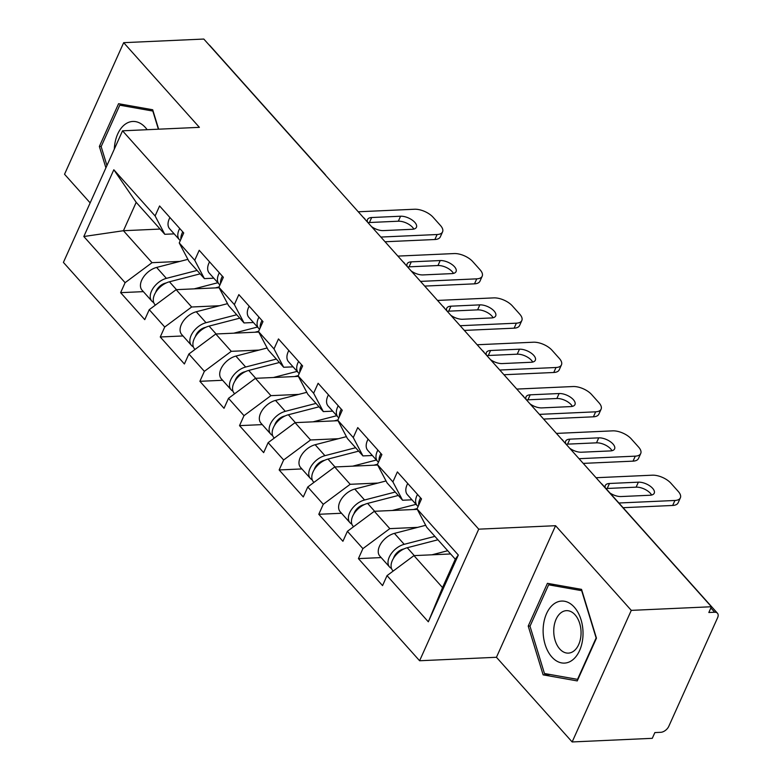 <?xml version="1.0" encoding="UTF-8"?>
<svg xmlns="http://www.w3.org/2000/svg" width="781" height="781" viewBox="0 0 781 781"><rect width="100%" height="100%" fill="white"/><g stroke="black" fill="none" stroke-linecap="round" stroke-linejoin="round"><path stroke-width="1.17" d="M572.151 741.95L631.282 610.371L555.574 525.701L496.443 657.28L572.151 741.95L652.281 738.328L654.868 732.578L660.726 732.314A7.166 4.315 138.2 0 0 668.8 726.31L717.593 617.742A7.166 4.315 138.2 0 0 717.446 613.222A7.166 4.315 138.2 0 0 714.693 612.236L708.836 612.499L711.423 606.749L203.812 39.05L123.681 42.672L64.54 174.251L90.147 202.894M496.443 657.28L419.602 660.746L63.407 262.396L122.539 130.817L478.733 529.167L419.602 660.746M450.617 553.963L413.95 555.623L442.534 587.585L428.32 621.803L458.32 555.047L417.034 508.88L421.515 498.903L397.383 471.909L392.902 481.887L402.576 500.24L411.968 499.82M428.32 621.803L387.034 575.626L382.553 585.604L358.42 558.61L381.157 557.585M417.64 527.37L389.817 528.63L362.901 548.633L358.42 558.61M362.901 548.633L347.408 531.305L342.918 541.282L318.785 514.288L341.522 513.254M378.004 483.048L350.181 484.298L323.266 504.311L318.785 514.288M323.266 504.311L307.773 486.983L303.292 496.95L279.149 469.957L301.886 468.932M338.368 438.717L310.555 439.976L283.64 459.989L279.149 469.957M283.64 459.989L268.137 442.651L263.656 452.629L239.523 425.635L262.26 424.61M298.742 394.395L270.919 395.655L244.004 415.658L239.523 425.635M244.004 415.658L228.501 398.33L224.02 408.307L199.887 381.313L222.624 380.279M259.107 350.073L231.283 351.333L204.368 371.336L199.887 381.313M204.368 371.336L188.875 354.008L184.394 363.975L160.251 336.982L182.988 335.957M219.471 305.742L191.657 307.001L164.732 327.014L160.251 336.982M164.732 327.014L149.239 309.676L144.758 319.654L120.625 292.66L143.362 291.635M179.835 261.42L152.022 262.68L125.106 282.683L120.625 292.66M125.106 282.683L83.821 236.516L113.821 169.77L155.107 215.937L164.781 234.29L174.173 233.87M392.902 481.887L377.399 464.558L381.889 454.581L357.747 427.588L353.266 437.565L337.773 420.227L342.254 410.259L318.121 383.266L313.63 393.233L298.137 375.905L302.618 365.928L278.485 338.934L274.004 348.912L258.501 331.583L262.982 321.606L238.849 294.613L234.368 304.59L218.875 287.252L223.356 277.284L199.214 250.291L194.733 260.258L179.239 242.93L183.72 232.953L159.588 205.959L155.107 215.937M417.288 509.358L374.324 511.291L389.817 528.63M402.576 500.24L387.083 482.912L377.399 464.558M374.324 511.291L347.408 531.305M377.653 465.027L334.688 466.97L350.181 484.298M353.266 437.565L362.94 455.919L372.342 455.489M362.94 455.919L347.447 438.58L337.773 420.227M334.688 466.97L307.773 486.983M338.017 420.705L295.052 422.648L310.555 439.976M313.63 393.233L323.314 411.587L332.706 411.167M323.314 411.587L307.812 394.259L298.137 375.905M295.052 422.648L268.137 442.651M298.391 376.383L255.426 378.316L270.919 395.655M274.004 348.912L283.679 367.265L293.07 366.845M283.679 367.265L268.176 349.937L258.501 331.583M255.426 378.316L228.501 398.33M258.755 332.052L215.79 333.995L231.283 351.333M234.368 304.59L244.043 322.943L253.435 322.514M244.043 322.943L228.55 305.605L218.875 287.252M215.79 333.995L188.875 354.008M219.119 287.73L176.155 289.673L191.657 307.001M194.733 260.258L204.407 278.612L213.809 278.192M204.407 278.612L188.914 261.284L179.239 242.93M176.155 289.673L149.239 309.676M209.064 44.917A7.166 4.315 -41.8 0 1 209.835 45.523L324.925 174.231A7.166 4.315 -41.8 0 0 324.154 173.636M160.095 229.058L123.437 230.717L152.022 262.68M164.781 234.29L136.197 202.328L123.437 230.717L83.821 236.516M113.821 169.77L136.197 202.328M631.282 610.371L711.423 606.749M555.574 525.701L478.733 529.167M122.539 130.817L199.389 127.342L123.681 42.672M442.534 587.585L455.294 559.196L426.709 527.234L417.034 508.88M413.95 555.623L387.034 575.626M458.32 555.047L455.294 559.196M158.641 129.187L152.695 109.76L118.575 103.707L99.363 146.457L105.904 167.837M528.22 626.069L543.127 674.862L577.247 680.915L596.459 638.165L581.552 589.372L547.422 583.329L528.22 626.069L530.114 625.991M101.266 146.369L99.363 146.457M550.312 674.54L543.127 674.862M179.708 228.472A15.766 9.499 138.2 0 0 179.396 239.718A15.766 9.499 138.2 0 0 180.313 240.538M169.926 217.538A15.766 9.499 138.2 0 0 169.623 228.774L179.396 239.718M368.017 222.692A10.983 5.213 -155.8 0 1 369.423 222.517L398.33 221.208A10.983 5.213 -155.8 0 1 413.823 229.087M437.116 234.525A14.331 6.795 24.2 0 0 442.563 231.879L440.318 236.858A14.331 6.795 -155.8 0 1 434.871 239.513L437.116 234.525L380.864 237.063M385.072 241.759L434.871 239.513M182.764 231.879A15.766 9.499 138.2 0 0 180.88 239.269M358.254 211.778L414.506 209.24A14.331 6.795 24.2 0 1 433.104 217.264L440.474 225.504A14.331 6.795 24.2 0 1 442.563 231.879M367.636 222.263A10.983 5.213 -155.8 0 1 367.49 219.559A10.983 5.213 -155.8 0 1 371.668 217.528L400.575 216.22A10.983 5.213 -155.8 0 1 412.085 219.998A10.983 5.213 -155.8 0 1 416.439 227.261A10.983 5.213 -155.8 0 1 412.261 229.292L383.354 230.6A10.983 5.213 -155.8 0 1 371.492 226.578M159.06 286.92L160.33 286.871M155.399 305.098L154.863 304.502A15.766 9.499 -41.8 0 1 155.946 291.957A15.766 9.499 -41.8 0 1 169.448 281.785L200.141 273.838M194.147 288.863L217.86 282.722M219.012 286.949L215.312 287.906M153.681 302.491A15.766 9.499 -41.8 0 1 151.817 301.095A15.766 9.499 -41.8 0 1 152.9 288.55A15.766 9.499 -41.8 0 1 166.392 278.368L197.085 270.431M151.817 301.095L142.035 290.151A15.766 9.499 -41.8 0 1 143.118 277.606A15.766 9.499 -41.8 0 1 156.61 267.434L187.889 259.341M166.285 282.927L165.279 283.181A9.557 5.76 138.2 0 0 155.751 292.26M147.16 129.705A31.045 19.925 -92.6 0 0 145.422 127.537A31.045 19.925 -92.6 0 0 125.468 124.042A31.045 19.925 -92.6 0 0 114.309 149.142M106.938 165.533L101.159 146.613L119.776 105.191L152.832 111.048L158.377 129.197M125.497 104.937L119.776 105.191M582.977 635.617A31.045 19.925 -92.6 0 0 564.517 601.253A31.045 19.925 -92.6 0 0 543.166 628.559A31.045 19.925 -92.6 0 0 561.617 662.913A31.045 19.925 -92.6 0 0 582.977 635.617M581.025 634.309A21.253 13.638 -92.6 0 0 566.44 610.654A21.253 13.638 -92.6 0 0 553.778 629.476A21.253 13.638 -92.6 0 0 568.363 653.121A21.253 13.638 -92.6 0 0 581.025 634.309M544.455 673.505L530.006 626.225L548.623 584.813L581.679 590.67L596.128 637.94L577.52 679.363L544.455 673.505M554.344 584.549L548.623 584.813M219.344 272.794A15.766 9.499 138.2 0 0 219.031 284.04A15.766 9.499 138.2 0 0 219.949 284.86M209.562 261.86A15.766 9.499 138.2 0 0 209.249 273.096L219.031 284.04M407.643 267.014A10.983 5.213 -155.8 0 1 409.059 266.838L437.965 265.53A10.983 5.213 -155.8 0 1 453.458 273.409M476.752 278.846A14.331 6.795 24.2 0 0 482.199 276.201L479.954 281.189A14.331 6.795 -155.8 0 1 474.506 283.835L476.752 278.846L420.5 281.394M424.698 286.09L474.506 283.835M222.39 276.21A15.766 9.499 138.2 0 0 220.515 283.591M397.89 256.1L454.132 253.561A14.331 6.795 24.2 0 1 472.739 261.586L480.1 269.826A14.331 6.795 24.2 0 1 482.199 276.201M407.262 266.585A10.983 5.213 -155.8 0 1 407.116 263.88A10.983 5.213 -155.8 0 1 411.294 261.85L440.201 260.551A10.983 5.213 -155.8 0 1 451.721 264.32A10.983 5.213 -155.8 0 1 456.065 271.583A10.983 5.213 -155.8 0 1 451.887 273.614L422.98 274.922A10.983 5.213 -155.8 0 1 411.128 270.909M258.98 317.125A15.766 9.499 138.2 0 0 258.667 328.362A15.766 9.499 138.2 0 0 259.575 329.191M249.198 306.181A15.766 9.499 138.2 0 0 248.885 317.428L258.667 328.362M447.279 311.336A10.983 5.213 -155.8 0 1 448.685 311.17L477.601 309.862A10.983 5.213 -155.8 0 1 493.094 317.73M516.378 323.178A14.331 6.795 24.2 0 0 521.825 320.522L519.59 325.511A14.331 6.795 -155.8 0 1 514.142 328.166L516.378 323.178L460.136 325.716M464.334 330.412L514.142 328.166M262.025 320.532A15.766 9.499 138.2 0 0 260.151 327.922M437.526 300.431L493.768 297.883A14.331 6.795 24.2 0 1 512.365 305.918L519.736 314.157A14.331 6.795 24.2 0 1 521.825 320.522M446.898 310.916A10.983 5.213 -155.8 0 1 446.752 308.212A10.983 5.213 -155.8 0 1 450.93 306.181L479.837 304.873A10.983 5.213 -155.8 0 1 491.356 308.651A10.983 5.213 -155.8 0 1 495.701 315.915A10.983 5.213 -155.8 0 1 491.522 317.945L462.616 319.253A10.983 5.213 -155.8 0 1 450.764 315.231M298.606 361.447A15.766 9.499 138.2 0 0 298.303 372.693A15.766 9.499 138.2 0 0 299.211 373.513M288.833 350.503A15.766 9.499 138.2 0 0 288.521 361.749L298.303 372.693M486.914 355.667A10.983 5.213 -155.8 0 1 488.32 355.492L517.227 354.183A10.983 5.213 -155.8 0 1 532.72 362.062M556.013 367.5A14.331 6.795 24.2 0 0 561.461 364.854L559.225 369.833A14.331 6.795 -155.8 0 1 553.768 372.488L556.013 367.5L499.772 370.038M503.97 374.734L553.768 372.488M301.661 364.854A15.766 9.499 138.2 0 0 299.787 372.244M477.162 344.753L533.403 342.215A14.331 6.795 24.2 0 1 552.001 350.239L559.372 358.479A14.331 6.795 24.2 0 1 561.461 364.854M486.534 355.238A10.983 5.213 -155.8 0 1 486.387 352.534A10.983 5.213 -155.8 0 1 490.566 350.503L519.472 349.195A10.983 5.213 -155.8 0 1 530.992 352.973A10.983 5.213 -155.8 0 1 535.336 360.236A10.983 5.213 -155.8 0 1 531.158 362.267L502.251 363.575A10.983 5.213 -155.8 0 1 490.39 359.553M338.241 405.769A15.766 9.499 138.2 0 0 337.929 417.015A15.766 9.499 138.2 0 0 338.847 417.835M328.459 394.835A15.766 9.499 138.2 0 0 328.147 406.071L337.929 417.015M526.54 399.989A10.983 5.213 -155.8 0 1 527.956 399.813L556.863 398.505A10.983 5.213 -155.8 0 1 572.356 406.384M595.649 411.821A14.331 6.795 24.2 0 0 601.097 409.176L598.851 414.164A14.331 6.795 -155.8 0 1 593.404 416.81L595.649 411.821L539.398 414.369M543.596 419.065L593.404 416.81M341.287 409.185A15.766 9.499 138.2 0 0 339.413 416.566M516.788 389.075L573.039 386.536A14.331 6.795 24.2 0 1 591.637 394.561L598.998 402.801A14.331 6.795 24.2 0 1 601.097 409.176M526.169 399.56A10.983 5.213 -155.8 0 1 526.023 396.855A10.983 5.213 -155.8 0 1 530.192 394.825L559.108 393.526A10.983 5.213 -155.8 0 1 570.618 397.295A10.983 5.213 -155.8 0 1 574.972 404.558A10.983 5.213 -155.8 0 1 570.794 406.589L541.887 407.897A10.983 5.213 -155.8 0 1 530.026 403.884M377.877 450.1A15.766 9.499 138.2 0 0 377.565 461.337A15.766 9.499 138.2 0 0 378.482 462.167M368.095 439.156A15.766 9.499 138.2 0 0 367.783 450.403L377.565 461.337M566.176 444.311A10.983 5.213 -155.8 0 1 567.592 444.135L596.499 442.837A10.983 5.213 -155.8 0 1 611.992 450.705M635.275 456.153A14.331 6.795 24.2 0 0 640.732 453.497L638.487 458.486A14.331 6.795 -155.8 0 1 633.04 461.141L635.275 456.153L579.033 458.691M583.231 463.387L633.04 461.141M380.923 453.507A15.766 9.499 138.2 0 0 379.049 460.897M556.423 433.406L612.665 430.858A14.331 6.795 24.2 0 1 631.263 438.893L638.633 447.132A14.331 6.795 24.2 0 1 640.732 453.497M565.795 443.891A10.983 5.213 -155.8 0 1 565.649 441.187A10.983 5.213 -155.8 0 1 569.827 439.156L598.734 437.848A10.983 5.213 -155.8 0 1 610.254 441.626A10.983 5.213 -155.8 0 1 614.598 448.89A10.983 5.213 -155.8 0 1 610.42 450.92L581.513 452.219A10.983 5.213 -155.8 0 1 569.661 448.206M198.696 331.251L199.965 331.193M195.035 349.429L194.498 348.824A15.766 9.499 -41.8 0 1 195.582 336.279A15.766 9.499 -41.8 0 1 209.074 326.107L239.767 318.16M233.783 333.184L257.486 327.044M258.638 331.271L254.948 332.228M193.317 346.813A15.766 9.499 -41.8 0 1 191.452 345.417A15.766 9.499 -41.8 0 1 192.536 332.872A15.766 9.499 -41.8 0 1 206.028 322.699L236.721 314.753M191.452 345.417L181.67 334.473A15.766 9.499 -41.8 0 1 182.754 321.928A15.766 9.499 -41.8 0 1 196.246 311.756L227.525 303.663M205.92 327.249L204.915 327.512A9.557 5.76 138.2 0 0 195.387 336.591M238.332 375.573L239.601 375.515M234.661 393.751L234.134 393.155A15.766 9.499 -41.8 0 1 235.218 380.601A15.766 9.499 -41.8 0 1 248.709 370.428L279.403 362.491M273.418 377.506L297.122 371.375M298.274 375.593L294.583 376.549M232.953 391.135A15.766 9.499 -41.8 0 1 231.078 389.739A15.766 9.499 -41.8 0 1 232.162 377.194A15.766 9.499 -41.8 0 1 245.664 367.021L276.357 359.075M231.078 389.739L221.296 378.805A15.766 9.499 -41.8 0 1 222.38 366.26A15.766 9.499 -41.8 0 1 235.882 356.087L267.151 347.984M245.556 371.571L244.551 371.834A9.557 5.76 138.2 0 0 235.022 380.913M277.958 419.895L279.237 419.846M274.297 438.073L273.76 437.477A15.766 9.499 -41.8 0 1 274.844 424.932A15.766 9.499 -41.8 0 1 288.345 414.76L319.038 406.813M313.044 421.838L336.757 415.697M337.909 419.924L334.209 420.881M272.589 435.466A15.766 9.499 -41.8 0 1 270.714 434.07A15.766 9.499 -41.8 0 1 271.798 421.515A15.766 9.499 -41.8 0 1 285.299 411.343L315.993 403.406M270.714 434.07L260.932 423.126A15.766 9.499 -41.8 0 1 262.016 410.581A15.766 9.499 -41.8 0 1 275.517 400.409L306.787 392.316M285.192 415.902L284.177 416.156A9.557 5.76 138.2 0 0 274.658 425.235M317.594 464.226L318.863 464.168M313.933 482.404L313.396 481.799A15.766 9.499 -41.8 0 1 314.479 469.254A15.766 9.499 -41.8 0 1 327.981 459.082L358.674 451.135M352.68 466.159L376.383 460.019M377.545 464.246L373.845 465.203M312.215 479.788A15.766 9.499 -41.8 0 1 310.35 478.392A15.766 9.499 -41.8 0 1 311.434 465.847A15.766 9.499 -41.8 0 1 324.925 455.674L355.619 447.728M310.35 478.392L300.568 467.448A15.766 9.499 -41.8 0 1 301.651 454.903A15.766 9.499 -41.8 0 1 315.143 444.731L346.422 436.638M324.818 460.224L323.812 460.487A9.557 5.76 138.2 0 0 314.284 469.566M357.229 508.548L358.499 508.49M353.568 526.726L353.032 526.13A15.766 9.499 -41.8 0 1 354.115 513.576A15.766 9.499 -41.8 0 1 367.607 503.403L398.3 495.457M392.316 510.481L416.019 504.35M417.171 508.568L413.481 509.524M351.85 524.11A15.766 9.499 -41.8 0 1 349.976 522.714A15.766 9.499 -41.8 0 1 351.069 510.169A15.766 9.499 -41.8 0 1 364.561 499.996L395.254 492.05M349.976 522.714L340.204 511.78A15.766 9.499 -41.8 0 1 341.287 499.235A15.766 9.499 -41.8 0 1 354.779 489.062L386.048 480.959M364.454 504.546L363.448 504.809A9.557 5.76 138.2 0 0 353.92 513.888M417.513 494.422A15.766 9.499 138.2 0 0 417.2 505.658A15.766 9.499 138.2 0 0 418.108 506.488M407.731 483.478A15.766 9.499 138.2 0 0 407.418 494.724L417.2 505.658M606.017 488.594A10.983 5.213 -155.8 0 1 607.218 488.467L636.125 487.159A10.983 5.213 -155.8 0 1 651.618 495.037M674.911 500.475A14.331 6.795 24.2 0 0 680.358 497.829L678.123 502.808A14.331 6.795 -155.8 0 1 672.675 505.463L674.911 500.475L618.894 503.003M623.101 507.699L672.675 505.463M420.559 497.829A15.766 9.499 138.2 0 0 418.684 505.219M596.059 477.728L652.301 475.19A14.331 6.795 24.2 0 1 670.899 483.214L678.269 491.454A14.331 6.795 24.2 0 1 680.358 497.829M605.255 487.744A10.983 5.213 -155.8 0 1 605.285 485.509A10.983 5.213 -155.8 0 1 609.463 483.478L638.37 482.17A10.983 5.213 -155.8 0 1 649.89 485.948A10.983 5.213 -155.8 0 1 654.234 493.211A10.983 5.213 -155.8 0 1 650.056 495.242L621.149 496.55A10.983 5.213 -155.8 0 1 609.932 492.977M396.855 552.87L398.134 552.811M393.194 571.048L392.667 570.452A15.766 9.499 -41.8 0 1 393.751 557.907A15.766 9.499 -41.8 0 1 407.243 547.735L437.936 539.788M431.952 554.803L447.718 550.722M391.486 568.441A15.766 9.499 -41.8 0 1 389.612 567.045A15.766 9.499 -41.8 0 1 390.695 554.49A15.766 9.499 -41.8 0 1 404.197 544.318L434.89 536.381M389.612 567.045L379.83 556.101A15.766 9.499 -41.8 0 1 380.913 543.556A15.766 9.499 -41.8 0 1 394.415 533.384L425.684 525.291M404.089 548.867L403.084 549.131A9.557 5.76 138.2 0 0 393.556 558.21M714.693 612.236L710.876 607.969M717.446 613.222L602.356 484.503A7.166 4.315 138.2 0 0 601.585 483.908M371.668 217.528L369.423 222.517M400.575 216.22L398.33 221.208M169.448 281.785L176.486 289.653M156.61 267.434L166.392 278.368M411.294 261.85L409.059 266.838M440.201 260.551L437.965 265.53M450.93 306.181L448.685 311.17M479.837 304.873L477.601 309.862M490.566 350.503L488.32 355.492M519.472 349.195L517.227 354.183M530.192 394.825L527.956 399.813M559.108 393.526L556.863 398.505M569.827 439.156L567.592 444.135M598.734 437.848L596.499 442.837M209.074 326.107L216.122 333.985M196.246 311.756L206.028 322.699M248.709 370.428L255.748 378.307M235.882 356.087L245.664 367.021M288.345 414.76L295.384 422.628M275.517 400.409L285.299 411.343M327.981 459.082L335.02 466.96M315.143 444.731L324.925 455.674M367.607 503.403L374.655 511.282M354.779 489.062L364.561 499.996M609.463 483.478L607.218 488.467M638.37 482.17L636.125 487.159M407.243 547.735L414.281 555.603M394.415 533.384L404.197 544.318M325.853 175.54A7.166 7.166 0 0 0 324.925 174.231M365.488 219.861A7.166 7.166 0 0 0 363.36 217.489M405.114 264.183A7.166 7.166 0 0 0 402.996 261.811M444.75 308.515A7.166 7.166 0 0 0 442.632 306.142M484.386 352.836A7.166 7.166 0 0 0 482.258 350.464M524.022 397.158A7.166 7.166 0 0 0 521.893 394.786M563.648 441.49A7.166 7.166 0 0 0 561.529 439.107M602.356 484.503A7.166 7.166 0 0 0 601.165 483.439"/></g></svg>
